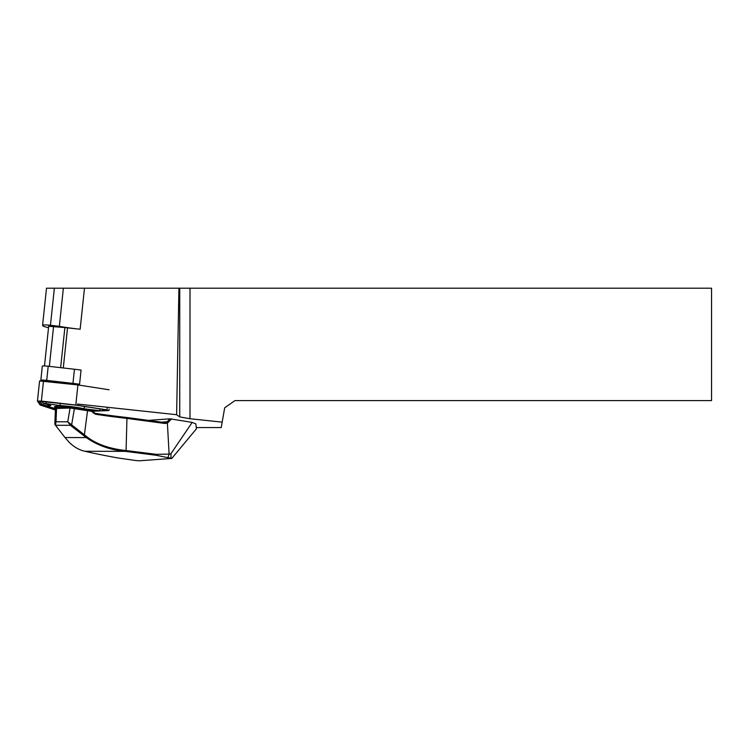 <?xml version="1.0" encoding="UTF-8"?>
<svg xmlns="http://www.w3.org/2000/svg" width="749" height="749" viewBox="0 0 749 749"><rect width="100%" height="100%" fill="white"/><g stroke="black" fill="none" stroke-linecap="round" stroke-linejoin="round"><path stroke-width="1.12" d="M81.061 370.09A27.647 2.874 -174 0 0 80.574 370.025L81.07 370.081L79.469 385.183M71.043 424.58L70.387 425.31L55.51 425.282L55.014 424.552L56.016 421.781L55.51 425.282L65.004 437.547L86.266 437.585L70.387 425.31L67.738 421.809L87.034 436.882C96.658 444.204 109.41 448.726 125.289 450.449A92.998 9.671 -174 0 0 126.169 450.552L156.513 454.353L169.115 454.1A44.06 37.956 85.8 0 0 170.95 453.679L192.203 422.399L170.004 418.813L149.323 420.32M192.203 422.399L195.845 423.906L196.416 428.831L171.783 458.425L139.239 460.804L135.335 460.485M196.266 427.576L221.217 427.576L222.172 422.136L190.003 418.738L179.741 416.903L179.741 288.196L711.55 288.196L711.55 400.603L234.961 400.603L224.7 407.784L222.172 422.136M77.475 404.048L176.624 414.712L179.741 416.903M48.694 326.274L64.882 327.585A38.218 3.97 -174 0 0 67.522 327.875L80.143 329.232A38.218 3.97 6 0 1 59.349 326.33L50.445 325.309A7.19 0.749 -174 0 0 42.59 325.225A7.19 0.749 -174 0 0 42.609 325.291L43.292 326.302A38.218 3.97 6 0 1 48.507 327.875M46.532 288.196L178.917 288.196L176.624 414.712M178.917 288.196L179.741 288.196M190.003 288.196L190.003 418.738M63.375 288.196L59.349 326.33M56.821 407.54L70.809 407.269L87.652 409.834A90.901 9.447 -174 0 0 91.359 410.443L95.16 413.326A91.097 9.475 -174 0 0 126.993 417.521L165.342 422.661M171.465 418.944L168.197 422.399A4.494 3.876 -94.2 0 1 167.392 423.045L165.033 423.494L164.696 422.633L166.568 422.277A3.595 3.099 85.8 0 0 167.214 421.762L170.004 418.813M65.004 437.547L69.348 442.481C74.245 447.181 79.469 450.121 85.021 451.282L125.158 451.357A93.897 9.765 6 0 0 126.047 451.45L156.092 455.27L171.783 458.425M85.021 451.282A164.63 17.115 -174 0 0 118.342 458.023L135.335 460.457M126.047 451.45L126.956 418.401A90.208 9.381 6 0 1 95.432 414.244L91.631 411.36A90.011 9.353 6 0 1 87.998 410.77L70.088 408.027L55.941 408.477M165.033 423.494L126.956 418.401L126.993 417.521M55.482 408.252L54.846 423.897L55.707 425.582M125.289 450.449L125.158 451.357C110.384 449.99 97.417 445.402 86.266 437.585L87.034 436.882M170.95 453.679L170.969 458.088M74.057 407.568L74.413 408.505L71.614 424.908L70.809 425.61M57.289 407.25L56.568 408.008L56.016 421.781L67.738 421.809L70.088 408.027L70.809 407.269M91.631 411.36L91.359 410.443M93.251 412.381L93.204 413.064M95.16 413.326L95.432 414.244M80.574 370.025A27.647 2.874 -174 0 0 74.451 369.248L48.208 366.233A5.393 0.562 -174 0 0 42.309 366.167A5.393 0.562 -174 0 0 42.328 366.224M79.572 384.237A27.647 2.874 -174 0 0 72.962 383.385L74.451 369.248M48.208 366.233L46.71 380.37L72.962 383.385M41.129 380.801L40.83 380.361A5.393 0.562 -174 0 1 40.821 380.314A5.393 0.562 -174 0 1 46.71 380.37M59.957 406.248A11.507 1.198 6 0 0 62.551 406.726A11.469 1.189 6 0 1 59.995 406.248M109.101 389.77L77.915 384.939L39.575 380.951L37.469 401.015M101.592 410.855L108.333 410.574L106.976 409.872L75.789 405.04L41.373 401.089L37.45 401.052L40.1 404.984L55.407 410.031M92.202 411.257L100.094 410.92M75.789 405.04L77.915 384.939M101.798 410.686L107.603 410.443L106.583 409.918L75.546 405.106L38.358 401.118L40.98 405.05L55.417 409.9M92.052 411.098L98.138 410.845M59.546 403.271L60.341 403.402A21.084 2.191 6 0 1 61.1 403.449M83.036 406.267A21.084 2.191 6 0 1 84.871 406.688L87.745 406.997M39.8 401.052L41.953 404.226L49.415 406.744M52.439 407.756L55.463 408.776M103.184 409.581L104.158 409.544M40.98 405.05L41.953 404.226M91.565 410.574L101.546 410.892L83.626 408.739A19.109 1.985 -174 0 0 60.032 405.574L43.142 403.177L50.801 405.565A19.109 1.985 -174 0 0 48.994 406.426A19.109 1.985 -174 0 0 55.473 408.43M83.626 408.739L84.871 406.688M60.032 405.574L60.341 403.402M72.466 407.362A13.491 1.404 -174 0 0 54.593 406.66A13.491 1.404 -174 0 0 56.119 407.653M58.497 382.711L48.123 381.035L45.146 381.175M77.596 384.911A19.109 1.985 -174 0 0 66.492 383.628M53.591 326.283L49.35 366.364M64.882 327.585L60.641 367.656M67.522 327.875L63.29 367.965M84.478 288.196L80.143 329.232M50.445 325.309L54.368 288.196M161.709 422.155L167.214 421.762L168.197 422.399M83.588 435.543L84.394 434.841L87.652 409.834M168.019 457.405L169.115 454.1L167.392 423.045L166.568 422.277M156.092 455.27L156.513 454.353M106.976 409.872L107.247 407.25M41.373 401.089L43.498 380.988M99.851 410.508L100.066 408.907M45.773 403.271L46.607 401.782M48.123 381.035L48.329 381.541M48.685 326.236L44.481 365.952M46.504 288.196L42.59 325.225M62.495 407.259L62.588 406.37M56.493 407.344L55.52 408.168M55.595 425.423L55.033 424.58M42.309 366.167L40.821 380.314M109.148 409.048L109.008 410.433M39.575 380.951L37.45 401.052M48.994 406.426L47.44 404.526M101.546 410.892L103.39 409.422M43.142 403.177L41.523 401.202"/></g></svg>
